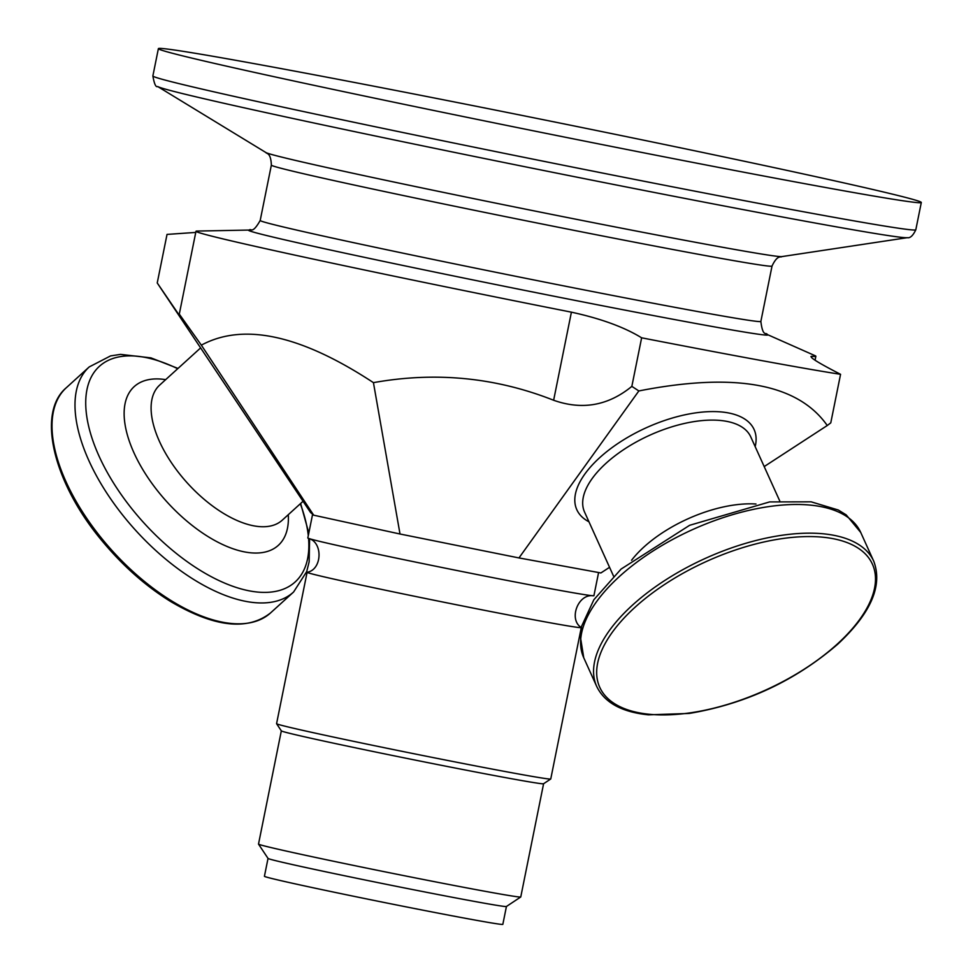 <?xml version="1.0" encoding="UTF-8"?>
<svg xmlns="http://www.w3.org/2000/svg" width="973" height="973" viewBox="0 0 973 973"><rect width="100%" height="100%" fill="white"/><g stroke="black" fill="none" stroke-linecap="round" stroke-linejoin="round"><path stroke-width="1.46" d="M268.025 858.417L264.425 876.272A121.613 2.007 11.4 0 0 383.228 902.287A121.613 2.007 11.4 0 0 502.834 924.35L506.434 906.483L520.737 896.984A133.763 2.214 -168.6 0 1 520.737 896.984A133.763 2.214 -168.6 0 1 389.2 872.684A133.763 2.214 -168.6 0 1 258.514 844.114A133.763 2.214 -168.6 0 1 258.514 844.077L281.331 730.857M593.189 595.768C577.926 593.579 568.39 619.594 581.246 627.5A139.844 2.311 -168.6 0 1 581.282 627.585A139.844 2.311 -168.6 0 1 443.737 602.202A139.844 2.311 -168.6 0 1 307.103 572.294A139.844 2.311 -168.6 0 1 307.176 572.246C322.087 569.935 323.377 542.253 308.465 538.349A145.926 2.408 11.4 0 0 450.39 569.193A145.926 2.408 11.4 0 0 593.189 595.768A145.926 2.408 11.4 0 0 593.919 595.671L598.59 572.538M312.601 514.267L307.821 537.984A145.926 2.408 11.4 0 0 308.465 538.349M581.282 627.585L550.754 778.972A139.844 2.311 -168.6 0 1 550.73 778.996A139.844 2.311 -168.6 0 1 413.209 753.589A139.844 2.311 -168.6 0 1 276.587 723.717A139.844 2.311 -168.6 0 1 276.575 723.681L307.103 572.294M276.587 723.717L281.355 730.881A133.763 2.214 11.4 0 0 412.029 759.451A133.763 2.214 11.4 0 0 543.566 783.751L550.73 778.996M258.514 844.114L268.037 858.429A121.613 2.007 11.4 0 0 386.84 884.408A121.613 2.007 11.4 0 0 506.422 906.495M772.027 266.079C777.573 254.16 781.173 257.736 781.83 256.604A263.379 4.354 -168.6 0 1 711.239 245.208A263.379 4.354 -168.6 0 1 433.35 190.294A263.379 4.354 -168.6 0 1 265.994 152.591C266.152 153.892 270.859 151.995 271.358 165.13A255.376 4.22 11.4 0 0 428.546 200.815A255.376 4.22 11.4 0 0 703.284 255.169A255.376 4.22 11.4 0 0 772.027 266.079L760.862 321.431C762.868 337.972 766.469 331.878 767.198 334.481A264.899 4.379 11.4 0 1 696.546 323.632A264.899 4.379 11.4 0 1 402.664 265.398A264.899 4.379 11.4 0 1 249.295 230.054L196.923 231.063A316.176 5.218 11.4 0 0 195.987 231.27A316.176 5.218 11.4 0 0 571.406 312.163C600.864 318.585 624.277 327.135 641.633 337.813L631.842 386.378C608.222 405.705 582.158 410.326 553.637 400.256C495.695 377.378 435.624 371.504 373.437 382.644C300.864 334.931 243.505 322.44 201.35 345.147L179.287 314.109L182.875 320.518L157.237 282.961L167.028 234.408L195.755 232.413M631.842 386.378L638.847 390.939C735.089 372.1 797.896 383.63 827.257 425.517L830.772 422.866L840.563 374.313C817.879 362.661 808.32 356.653 811.896 356.288A316.176 5.218 11.4 0 0 815.873 356.252A316.176 5.218 11.4 0 0 815.094 355.704L767.198 334.481M810.947 356.544L811.896 356.288L811.628 357.602M638.847 390.939L518.974 557.93L400.012 534.007L373.437 382.644M400.012 534.007L313.695 515.191L201.35 345.147M313.695 515.191L310.569 512.516L157.237 282.961M840.563 374.313A364.826 6.02 -168.6 0 1 641.633 337.813M518.974 557.93L600.888 572.951L609.56 567.308M764.194 466.578L827.257 425.517M802.421 173.741A389.139 6.422 -168.6 0 1 921.309 202.481A389.139 6.422 -168.6 0 1 538.58 131.866A389.139 6.422 -168.6 0 1 158.38 48.65A389.139 6.422 -168.6 0 1 389.845 89.297A389.139 6.422 -168.6 0 1 802.421 173.741M553.637 400.256L571.406 312.163M760.862 321.431A255.376 4.22 -168.6 0 1 692.119 310.521A255.376 4.22 -168.6 0 1 417.381 256.167A255.376 4.22 -168.6 0 1 260.192 220.482L271.358 165.13M265.994 152.591L157.675 86.524A382.742 6.325 11.4 0 0 400.864 141.316A382.742 6.325 11.4 0 0 804.695 221.114A382.742 6.325 11.4 0 0 907.286 237.68L781.83 256.604M921.309 202.481L915.812 229.774A389.139 6.422 -168.6 0 1 811.056 213.148A389.139 6.422 -168.6 0 1 392.399 130.333A389.139 6.422 -168.6 0 1 152.87 75.943C154.257 83.97 155.862 87.497 157.675 86.524M303.053 501.277L282.267 520.166A91.207 45.293 -132.2 0 1 187.412 483.094A91.207 45.293 -132.2 0 1 159.633 385.126L200.572 347.945M165.665 379.64A107.212 53.247 47.8 0 0 129.445 441.547A107.212 53.247 47.8 0 0 223.194 544.783A107.212 53.247 47.8 0 0 288.288 514.681M300.329 503.759A145.609 72.306 -132.2 0 1 308.295 535.624M308.563 538.385A145.609 72.306 -132.2 0 1 220.835 581.416A145.609 72.306 -132.2 0 1 92.593 439.918A145.609 72.306 -132.2 0 1 144.418 357.261A145.609 72.306 -132.2 0 1 177.694 368.718M66.249 387.789C36.037 413.27 53.856 484.189 103.235 542.241C123.705 566.627 146.193 586.391 170.676 601.545C214.242 627.232 247.568 631.003 270.628 612.856A152.007 75.493 -132.2 0 1 112.552 551.083A152.007 75.493 -132.2 0 1 66.249 387.789L89.212 366.93A152.007 75.493 47.8 0 0 135.527 530.212A152.007 75.493 47.8 0 0 293.603 591.998L306.702 571.589L309.146 561.81L309.596 538.847M755.985 504.014A91.207 43.165 155.7 0 0 631.538 560.302M613.549 576.138L584.566 512.078A91.207 43.165 -24.3 0 1 606.13 463.197A91.207 43.165 -24.3 0 1 726.272 421.273A91.207 43.165 -24.3 0 1 750.767 436.901L779.75 500.961M755.17 446.619A97.288 46.047 155.7 0 0 705.121 411.859A97.288 46.047 155.7 0 0 599.818 457.565A97.288 46.047 155.7 0 0 588.969 521.796M837.035 644.296A149.574 70.786 -24.3 0 1 602.409 692.095A149.574 70.786 -24.3 0 1 768.877 540.927A149.574 70.786 -24.3 0 1 837.035 644.296M873.718 561.166A152.007 71.941 155.7 0 0 832.9 535.126A152.007 71.941 155.7 0 0 666.031 579.677A152.007 71.941 155.7 0 0 596.729 686.476C604.598 702.664 621.832 712.114 648.432 714.839L689.225 713.44C745.732 703.893 795.257 680.784 837.789 644.138C870.957 613.197 882.937 585.539 873.718 561.166L860.74 532.474A152.007 71.941 -24.3 0 0 819.923 506.434A152.007 71.941 -24.3 0 0 653.053 550.986A152.007 71.941 -24.3 0 0 583.751 657.772L596.729 686.476M543.591 783.739L520.762 896.96M179.287 314.109L195.987 231.27M815.07 360.217L815.873 356.252M249.295 230.054C250.973 227.937 251.934 234.955 260.192 220.482M915.812 229.774C913.015 235.648 910.169 238.288 907.286 237.68M158.38 48.65L152.87 75.943M270.628 612.856L293.603 591.998M177.998 368.439L150.949 357.869L120.555 354.379L110.594 355.899L89.212 366.93M308.818 533.046L300.633 503.479M583.751 657.772L580.139 635.211L581.696 626.053L593.858 599.733L621.066 569.083L689.638 525.298L769.619 501.922L811.166 501.837L838.276 509.998L846.206 514.887L860.74 532.474"/></g></svg>

